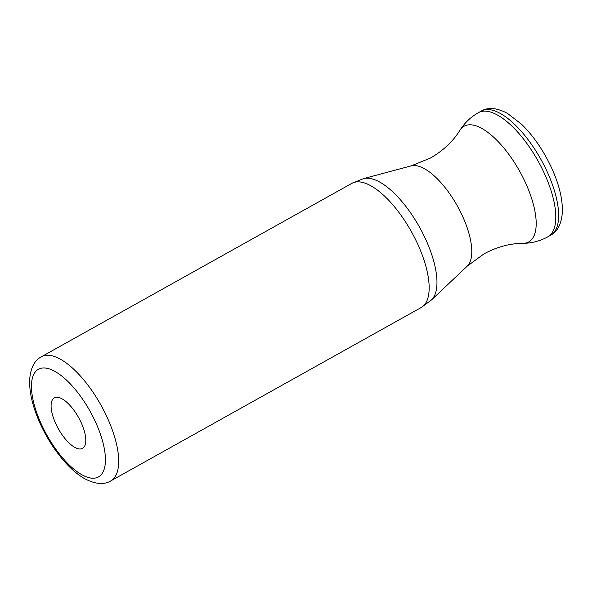 <?xml version="1.0" encoding="UTF-8"?>
<svg xmlns="http://www.w3.org/2000/svg" width="592" height="592" viewBox="0 0 592 592"><rect width="100%" height="100%" fill="white"/><g stroke="black" fill="none" stroke-linecap="round" stroke-linejoin="round"><path stroke-width="0.89" d="M55.914 424.005A28.919 11.574 60.8 0 1 54.338 397.854A28.919 11.574 60.8 0 1 80.971 422.2A28.919 11.574 60.8 0 1 82.54 448.351A28.919 11.574 60.8 0 1 55.914 424.005M467.192 266.193A57.742 23.118 -119.2 0 0 462.16 215.362A57.742 23.118 -119.2 0 0 411.159 165.878L430.421 158.057C443.171 150.679 452.998 141.429 459.903 130.314A66.267 26.529 -119.2 0 1 525.141 181.981A66.267 26.529 -119.2 0 1 523.032 243.334C509.941 243.386 496.917 246.908 483.953 253.894L467.192 266.193L431.398 300.026A69.893 27.979 60.8 0 0 425.308 238.502A69.893 27.979 60.8 0 0 363.584 178.606L411.159 165.878M481.303 111.059C488.097 106.989 496.836 107.774 507.507 113.398L521.744 124.394C533.414 135.923 543.256 150.198 551.278 167.218C558.892 183.675 562.6 198.498 562.4 211.677C561.593 223.717 557.679 231.561 550.649 235.224A71.107 28.468 -119.2 0 0 546.786 170.91A71.107 28.468 -119.2 0 0 481.303 111.059L478.454 112.643A71.107 28.468 60.8 0 1 543.937 172.501A71.107 28.468 60.8 0 1 547.807 236.807C540.074 241.07 531.816 243.245 523.032 243.334M431.398 300.026L421.171 307.537A71.107 28.468 -119.2 0 0 417.308 243.231A71.107 28.468 -119.2 0 0 351.818 183.372L41.351 356.784A71.107 28.468 60.8 0 1 106.834 416.642A71.107 28.468 60.8 0 1 110.704 480.948C103.889 485.063 95.038 484.219 84.16 478.41C77.101 474.251 70.167 468.205 63.351 460.265C54.471 449.876 46.931 438.05 40.722 424.782C33.115 408.339 29.408 393.525 29.6 380.353C30.444 368.224 34.358 360.373 41.351 356.784M41.736 425.026A61.627 24.672 -119.2 0 0 94.017 478.203A61.627 24.672 -119.2 0 0 95.142 421.171A61.627 24.672 -119.2 0 0 42.861 368.002A61.627 24.672 -119.2 0 0 41.736 425.026M550.649 235.224L547.807 236.807M421.171 307.537L110.704 480.948M478.454 112.643C470.773 116.994 464.587 122.884 459.903 130.314M351.818 183.372L363.584 178.606"/></g></svg>
